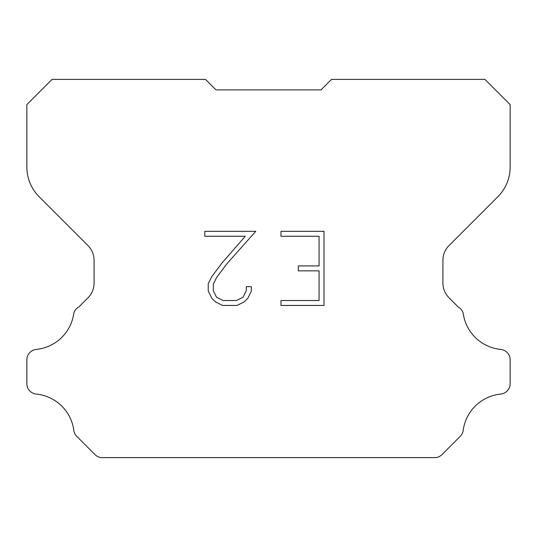<?xml version="1.0" encoding="UTF-8"?>
<svg xmlns="http://www.w3.org/2000/svg" width="537" height="537" viewBox="0 0 537 537"><rect width="100%" height="100%" fill="white"/><g stroke="black" fill="none" stroke-linecap="round" stroke-linejoin="round"><path stroke-width="0.81" d="M319.072 300.512L319.072 270.856L298.317 270.856L298.317 265.916L319.072 265.916L319.072 236.26L280.992 236.26L280.992 231.319L324.012 231.319L324.012 305.452L280.992 305.452L280.992 300.512L319.072 300.512M251.336 286.657L251.336 291.101L247.812 298.337L244.14 301.935L236.904 305.452L222.667 305.452L215.471 301.881L211.806 298.263L208.235 291.027L208.235 283.69L211.806 276.595L222.278 262.647L245.302 236.26L204.805 236.26L204.805 231.319L255.773 231.319L226.909 263.741L216.633 277.441L213.303 284.207L213.303 290.712L216.532 297.236L223.097 300.512L236.515 300.512L243.033 297.223L246.315 290.712L246.315 286.657L251.336 286.657M321.032 89.887L331.537 79.382L484.931 79.382L510.15 104.601L510.15 167.041A42.027 42.027 0 0 1 497.839 196.757L449.06 245.537A21.01 21.01 0 0 0 442.911 260.391L442.911 282.992A21.01 21.01 0 0 0 449.06 297.854L458.336 307.124A10.505 10.505 0 0 1 463.196 313.165A42.027 42.027 0 0 0 500.685 349.412A10.505 10.505 0 0 1 510.15 359.871L510.15 383.633A10.505 10.505 0 0 1 500.685 394.091A42.027 42.027 0 0 0 463.196 430.345A10.505 10.505 0 0 1 460.209 436.38L441.985 454.604A10.505 10.505 0 0 1 435.735 457.618L101.265 457.618A10.505 10.505 0 0 1 95.015 454.604L76.791 436.38A10.505 10.505 0 0 1 73.804 430.345A42.027 42.027 0 0 0 36.315 394.091A10.505 10.505 0 0 1 26.85 383.633L26.85 359.871A10.505 10.505 0 0 1 36.315 349.412A42.027 42.027 0 0 0 73.804 313.165A10.505 10.505 0 0 1 78.664 307.124L87.94 297.854A21.01 21.01 0 0 0 94.089 282.992L94.089 260.391A21.01 21.01 0 0 0 87.94 245.537L39.161 196.757A42.027 42.027 0 0 1 26.85 167.041L26.85 104.601L52.069 79.382L205.463 79.382L215.968 89.887L321.032 89.887"/></g></svg>
